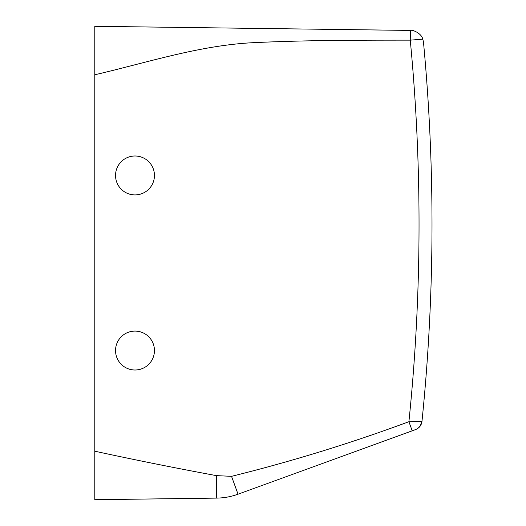 <?xml version="1.0" encoding="UTF-8"?>
<svg xmlns="http://www.w3.org/2000/svg" width="526" height="526" viewBox="0 0 526 526"><rect width="100%" height="100%" fill="white"/><g stroke="black" fill="none" stroke-linecap="round" stroke-linejoin="round"><path stroke-width="0.79" d="M410.26 40.147L422.832 39.174C421.227 32.684 411.628 29.509 410.74 30.436C411.628 29.509 421.227 32.684 422.832 39.174L410.26 40.147A1932.511 1932.511 0 0 1 408.906 421.72L421.97 421.411A1945.477 1945.477 0 0 0 423.483 42.192L422.832 39.174L423.483 42.192A1945.477 1945.477 0 0 1 421.97 421.411C421.444 425.297 419.327 428.013 415.625 429.564L238.035 494.197C231.184 496.689 224.069 497.99 216.705 498.102L94.785 499.7L94.785 26.3L410.385 30.429L410.26 40.147C355.944 40.154 304.705 40.2 251.855 42.751C198.585 45.65 146.846 62.686 94.785 74.784L94.785 48.997L94.785 74.784M94.785 451.196L94.785 477.003L94.785 451.196C134.86 459.902 175.401 468.048 216.41 475.629L231.532 476.332L238.035 494.197L231.532 476.332C291.549 461.473 350.671 443.267 408.906 421.72L412.213 430.807L369.627 446.304M233.912 495.545L238.035 494.197C231.184 496.689 224.069 497.99 216.705 498.102L216.41 475.629M418.722 421.589L414.698 421.648M410.74 30.436L410.385 30.429L410.74 30.436M421.504 421.556C421.083 425.449 419.117 428.118 415.625 429.564L414.679 429.906M125.668 367.621A19.455 19.455 0 0 1 117.923 341.216A19.455 19.455 0 0 1 144.321 333.471A19.455 19.455 0 0 1 152.067 359.876A19.455 19.455 0 0 1 125.668 367.621M144.321 192.529A19.455 19.455 0 0 1 117.923 184.784A19.455 19.455 0 0 1 125.668 158.379A19.455 19.455 0 0 1 152.067 166.124A19.455 19.455 0 0 1 144.321 192.529M420.747 425.238L421.497 423.581L420.747 425.238M416.677 429.104L419.183 427.29M238.035 494.197C231.164 496.695 224.056 497.997 216.705 498.102"/></g></svg>
